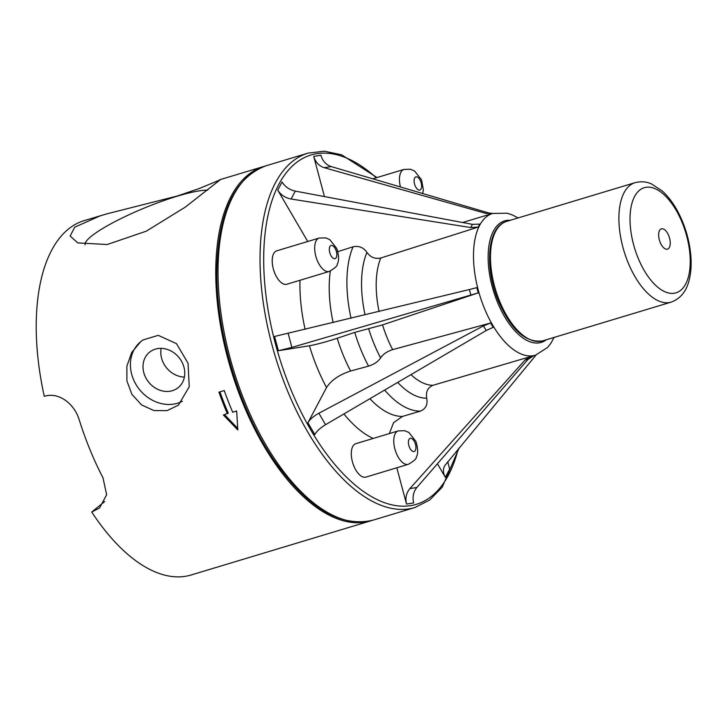 <?xml version="1.0" encoding="UTF-8"?>
<svg xmlns="http://www.w3.org/2000/svg" width="727" height="727" viewBox="0 0 727 727"><rect width="100%" height="100%" fill="white"/><g stroke="black" fill="none" stroke-linecap="round" stroke-linejoin="round"><path stroke-width="1.09" d="M371.77 520.514A185.085 90.084 -106.8 0 1 370.688 520.859L191.119 574.993A185.085 90.084 -106.8 0 1 91.729 512.035L104.724 501.521M91.729 512.035L99.572 507.982L106.633 494.751L103.007 477.857A185.085 90.084 73.2 0 1 79.279 420.006C74.418 403.63 58.642 391.662 44.274 396.333A185.085 90.084 -106.8 0 1 84.277 220.581L107.133 213.783L177.406 195.981L199.462 188.438L220.099 179.86L185.321 207.095L146.3 231.168L107.223 244.517L77.78 242.909L70.156 236.057L74.727 227.169L100.689 215.637M660.207 242.418A10.578 5.144 -106.8 0 1 663.142 228.914A10.578 5.144 -106.8 0 1 669.994 245.617A10.578 5.144 -106.8 0 1 660.207 242.418M408.365 464.299L365.899 477.103A17.448 8.497 -106.8 0 1 353.867 466.052A17.448 8.497 -106.8 0 1 355.83 443.679L398.287 430.884A17.448 8.497 73.2 0 0 395.188 450.04A17.448 8.497 73.2 0 0 408.365 464.299C413.999 460.991 416.635 458.628 416.262 457.219C418.261 453.812 418.125 448.514 415.862 441.344L408.91 432.501L404.839 430.729L398.287 430.884M329.267 271.453L286.811 284.248A17.448 8.497 -106.8 0 1 274.779 273.207A17.448 8.497 -106.8 0 1 276.733 250.833L319.198 238.038A17.448 8.497 73.2 0 0 316.1 257.194A17.448 8.497 73.2 0 0 329.267 271.453C334.911 268.136 337.546 265.782 337.164 264.374C339.164 260.957 339.036 255.668 336.774 248.498L329.822 239.656L325.741 237.883L319.198 238.038M318.88 413.236C313.537 416.18 309.884 419.343 307.921 422.75L326.541 387.527C331.339 380.176 339.364 374.669 350.632 371.006L368.571 366.135C374.205 364.309 378.222 361.555 380.621 357.884C383.02 354.203 387.037 351.45 392.671 349.623L490.598 323.006L493.133 327.341L486.19 330.54L325.569 424.695L318.88 413.236L483.473 325.887L490.598 323.006M392.671 349.623A74.036 36.032 -106.8 0 1 382.529 324.896L354.74 332.403L337.21 338.273C325.941 341.935 316.681 344.434 309.42 345.77L278.386 350.732L291.881 347.397L478.248 292.881L476.848 287.638L469.378 289.537L470.878 295.171M379.058 311.465A74.036 36.032 -106.8 0 1 376.213 282.903A74.036 36.032 -106.8 0 1 380.794 258.003L478.166 227.088L479.747 224.098L472.423 224.352L470.732 227.56L291.109 199.016L295.28 191.11L472.423 224.352M382.529 324.896L478.248 292.881M389.327 433.583L393.58 422.678L402.513 416.426L420.488 411.091C425.777 408.847 427.858 404.548 426.74 398.196C425.622 391.835 427.703 387.536 432.992 385.292L533.709 355.694L527.866 359.538L416.835 487.499L409.883 488.608L525.039 359.992L531.083 356.112M536.09 354.994L444.633 465.807C442.852 469.415 443.088 473.25 445.342 477.303L437.436 463.762M409.883 488.608C406.257 492.979 405.13 498.131 406.511 504.075L396.824 467.779M307.73 241.491L277.759 190.138C280.786 194.936 285.229 197.898 291.109 199.016M324.451 196.59L313.719 156.387C315.482 162.212 318.98 165.974 324.233 167.692L331.194 166.574C326.078 164.847 322.643 161.067 320.889 155.233L313.719 156.387M406.511 504.075L413.681 502.93C412.291 496.986 413.345 491.843 416.835 487.499M447.741 461.709L449.64 469.169L445.342 477.303M492.988 213.384L485.927 213.42L324.233 167.692M492.606 213.465L488.753 212.975L331.194 166.574M277.759 190.138L282.058 182.004C285.075 186.812 289.491 189.847 295.28 191.11M478.166 227.088L470.732 227.56M337.819 251.633L353.095 246.78C358.811 245.572 363.427 247.434 366.944 252.387C370.461 257.34 375.077 259.212 380.794 258.003M307.921 422.75L314.8 434.546C316.754 431.138 320.343 427.849 325.569 424.695M278.386 350.732L274.57 336.447L469.378 289.537M370.688 520.859A185.085 90.084 -106.8 0 1 256.031 431.729A185.085 90.084 -106.8 0 1 263.837 166.447A185.085 90.084 -106.8 0 1 264.937 166.138M227.387 413.817A185.085 90.084 -106.8 0 1 218.936 392.144L224.243 390.544A185.085 90.084 73.2 0 0 232.695 412.218L236.675 411.019L237.82 429.975L223.407 415.017L228.242 413.127A182.968 89.057 -106.8 0 1 219.927 391.844M237.684 428.303L224.57 414.672M143.037 339.936L158.25 335.347L176.479 343.635L188.048 363.246L189.238 386.737L178.415 405.148L167.083 410.628L153.915 410.564L141.574 404.921L131.905 394.334L126.889 380.857L126.898 366.099L131.696 352.504L140.702 341.663L143.037 339.936M182.341 401.277A36.541 31.306 51 0 1 137.694 387.146A36.541 31.306 51 0 1 140.793 341.59M182.94 364.163A22.791 19.529 51 0 1 178.215 387.627A22.791 19.529 51 0 1 148.699 382.193A22.791 19.529 51 0 1 149.544 352.195A22.791 19.529 51 0 1 182.94 364.163M184.394 377.059A22.791 19.529 51 0 1 161.167 348.351M207.804 190.138A69.538 11.832 -22.3 0 0 133.786 212.566A69.538 11.832 -22.3 0 0 85.114 244.872M638.124 258.094A54.916 26.726 -106.8 0 1 653.364 188.02A54.916 26.726 -106.8 0 1 688.923 274.733A54.916 26.726 -106.8 0 1 638.124 258.094M628.101 262.638A62.395 30.37 -106.8 0 1 635.098 182.659C644.331 180.432 650.029 183.331 651.528 183.949L662.288 191.028C668.04 196.254 673.147 202.987 677.609 211.23C684.68 224.525 689.023 238.683 690.65 253.723C691.613 263.301 691.15 271.962 689.26 279.713C686.533 291.236 680.481 298.715 671.121 302.141A62.395 30.37 -106.8 0 1 628.101 262.638M671.121 302.141L542.696 340.863A62.395 30.37 -106.8 0 1 499.676 301.36A62.395 30.37 -106.8 0 1 506.674 221.371L635.098 182.659M546.304 339.773A63.458 30.888 -106.8 0 1 508.291 322.506A63.458 30.888 -106.8 0 1 488.153 255.295A63.458 30.888 -106.8 0 1 510.281 220.29M372.797 178.824L403.985 169.427A17.448 8.497 73.2 0 0 400.441 186.966M420.615 181.241A6.87 3.344 -106.8 0 1 418.716 190.011A6.87 3.344 -106.8 0 1 414.263 179.151A6.87 3.344 -106.8 0 1 420.615 181.241M414.926 442.698A6.87 3.344 -106.8 0 1 413.018 451.467A6.87 3.344 -106.8 0 1 408.565 440.607A6.87 3.344 -106.8 0 1 414.926 442.698M335.829 249.843A6.87 3.344 -106.8 0 1 333.929 258.621A6.87 3.344 -106.8 0 1 329.476 247.762A6.87 3.344 -106.8 0 1 335.829 249.843M380.621 357.884A84.605 41.185 -106.8 0 1 368.634 328.649M368.571 366.135A95.182 46.328 -106.8 0 1 354.74 332.403M350.632 371.006A95.182 46.328 -106.8 0 1 337.21 338.273M326.541 387.527A116.338 56.624 -106.8 0 1 309.42 345.77M554.101 337.428L550.939 343.171L547.558 347.488L535.445 355.203A74.036 36.032 -106.8 0 1 493.715 326.896A74.036 36.032 -106.8 0 1 473.513 253.569A74.036 36.032 -106.8 0 1 492.706 213.438L507.264 213.22L512.471 214.983L518.078 217.936M432.992 385.292A74.036 36.032 -106.8 0 1 410.964 374.632M458.164 449.122A182.441 88.803 -106.8 0 1 345.343 476.012A182.441 88.803 -106.8 0 1 263.756 253.887A182.441 88.803 -106.8 0 1 376.277 177.779M373.169 438.454A116.338 56.624 -106.8 0 1 343.898 413.945M305.131 329.413A116.338 56.624 -106.8 0 1 299.997 280.277M459.119 447.968L442.207 487.217L429.702 500.003L414.908 507.528A185.085 90.084 -106.8 0 1 310.593 436.773A185.085 90.084 -106.8 0 1 260.093 253.45A185.085 90.084 -106.8 0 1 308.066 153.115L324.351 151.198L341.626 154.806L377.013 177.561M218.073 266.118A185.085 90.084 -106.8 0 1 266.046 165.783C235.248 177.324 218.863 211.112 216.882 267.163C214.992 330.939 239.719 412.345 276.696 464.035C309.111 508.855 341.181 527.566 372.896 520.196A185.085 90.084 -106.8 0 1 268.581 449.431A185.085 90.084 -106.8 0 1 218.073 266.118M525.039 359.992L527.866 359.538M426.74 398.196A84.605 41.185 -106.8 0 1 397.696 382.411M402.513 416.426A95.182 46.328 -106.8 0 1 369.907 398.705M420.488 411.091A95.182 46.328 -106.8 0 1 384.638 390.063M488.753 212.975L485.927 213.42M483.473 325.887L486.19 330.54M333.139 322.606A95.182 46.328 -106.8 0 1 330.331 271.08M351.041 318.262A95.182 46.328 -106.8 0 1 353.095 246.78M365.054 314.864A84.605 41.185 -106.8 0 1 366.944 252.387M291.881 347.397L288.174 333.52M542.696 340.863C525.894 343.217 511.181 330.085 498.568 301.478C484.227 267.654 487.19 226.442 506.674 221.371M403.985 169.427L410.528 169.273L414.608 171.045L421.56 179.896L423.341 189.629L422.75 193.536M492.706 213.438L462.617 222.507M535.445 355.203L532.909 355.966M308.066 153.115L266.046 165.783M414.908 507.528L372.896 520.196M219.645 179.769L263.837 166.447"/></g></svg>
